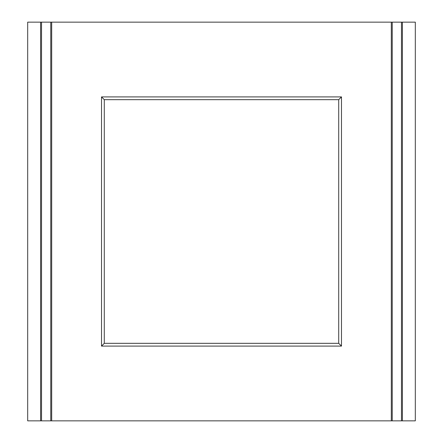 <?xml version="1.0" encoding="UTF-8"?>
<svg xmlns="http://www.w3.org/2000/svg" width="443" height="443" viewBox="0 0 443 443"><rect width="100%" height="100%" fill="white"/><g stroke="black" fill="none" stroke-linecap="round" stroke-linejoin="round"><path stroke-width="0.66" d="M391.319 420.85L391.319 22.15L51.681 22.15L51.681 420.85L415.312 420.85L415.312 22.15L402.394 22.15L402.394 420.85M101.519 346.094L341.481 346.094L341.481 96.906L101.519 96.906L101.519 346.094L104.288 343.325L338.712 343.325L338.712 99.675L104.288 99.675L104.288 343.325M40.606 22.15L40.606 420.85L27.688 420.85L27.688 22.15L41.531 22.15L41.531 420.85L40.606 420.85M391.319 22.15L402.394 22.15M51.681 22.15L41.531 22.15M51.681 420.85L41.531 420.85M50.762 22.15L50.762 420.85M401.469 22.15L401.469 420.85M392.238 22.15L392.238 420.85M338.712 343.325L341.481 346.094M104.288 99.675L101.519 96.906M338.712 99.675L341.481 96.906"/></g></svg>
